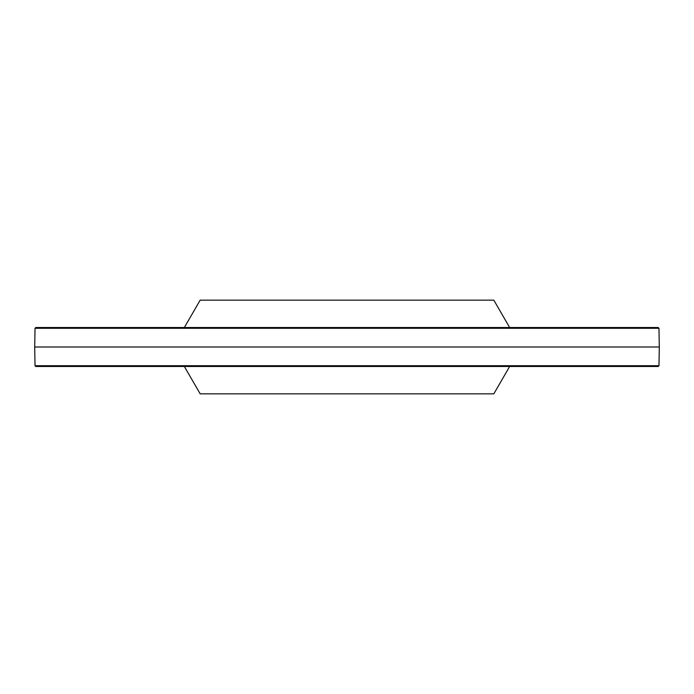 <?xml version="1.0" encoding="UTF-8"?>
<svg xmlns="http://www.w3.org/2000/svg" width="694" height="694" viewBox="0 0 694 694"><rect width="100%" height="100%" fill="white"/><g stroke="black" fill="none" stroke-linecap="round" stroke-linejoin="round"><path stroke-width="1.04" d="M184.37 366.493L200.167 393.845L493.833 393.845L509.63 366.493M184.37 327.507L200.167 300.155L493.833 300.155L509.63 327.507M35.03 365.721L658.97 365.721L659.3 347L34.7 347L35.03 365.721L35.81 366.493L658.19 366.493L658.97 365.721M34.7 347L35.03 328.279L658.97 328.279L659.3 347M35.03 328.279L35.81 327.507L658.19 327.507L658.97 328.279"/></g></svg>
